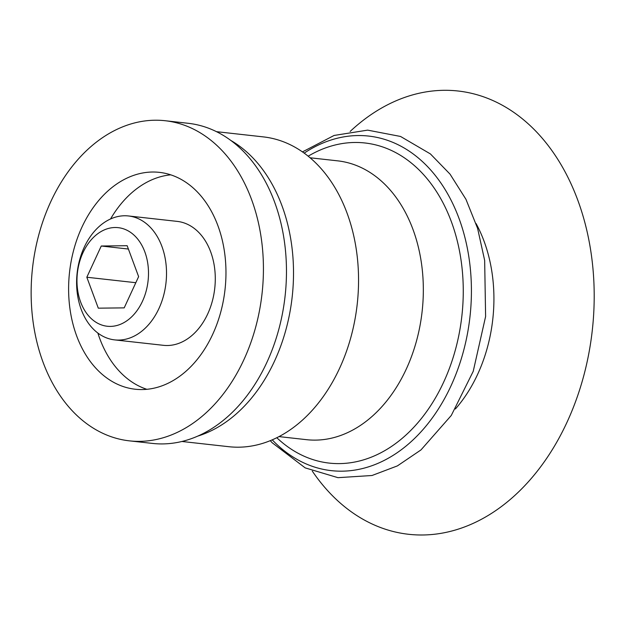 <?xml version="1.0" encoding="UTF-8"?>
<svg xmlns="http://www.w3.org/2000/svg" width="625" height="625" viewBox="0 0 625 625"><rect width="100%" height="100%" fill="white"/><g stroke="black" fill="none" stroke-linecap="round" stroke-linejoin="round"><path stroke-width="0.94" d="M216.492 131.672L263.406 136.898A155.867 111.75 96.4 0 1 308.641 156.57A155.867 111.75 96.4 0 1 350.867 337.336A155.867 111.75 96.4 0 1 228.898 446.711L181.984 441.484M350.141 131.453A223.031 159.906 96.4 0 1 522.766 119.141A223.031 159.906 96.4 0 1 554.18 446.578A223.031 159.906 96.4 0 1 312.305 471.102M191.023 186.125A109.102 78.227 96.4 0 1 220.586 312.664A109.102 78.227 96.4 0 1 135.211 389.227A109.102 78.227 96.4 0 1 69.547 272.133A109.102 78.227 96.4 0 1 159.359 172.359A109.102 78.227 96.4 0 1 191.023 186.125M211.852 141.047A161.062 115.469 96.4 0 1 255.484 327.844A161.062 115.469 96.4 0 1 129.453 440.859A161.062 115.469 96.4 0 1 32.523 268.008A161.062 115.469 96.4 0 1 165.109 120.719A161.062 115.469 96.4 0 1 211.852 141.047M146.859 389.312A109.102 78.227 96.4 0 1 97.852 333.031M110.555 218.953A109.102 78.227 96.4 0 1 170.75 174.836M165.109 120.719L188.148 123.289A161.062 115.469 96.4 0 1 234.891 143.609A161.062 115.469 96.4 0 1 278.523 330.406A161.062 115.469 96.4 0 1 152.492 443.422L129.453 440.859M132.609 233.906A49.594 35.555 96.4 0 1 128.531 319.555A49.594 35.555 96.4 0 1 77.047 277.359A49.594 35.555 96.4 0 1 132.609 233.906M98.297 308.172L124.195 307.867L138.625 276.633L127.156 245.711L101.258 246.016L86.828 277.242L98.297 308.172M146.555 223.828A62.344 44.695 96.4 0 1 163.445 296.141A62.344 44.695 96.4 0 1 114.664 339.891A62.344 44.695 96.4 0 1 77.141 272.977A62.344 44.695 96.4 0 1 128.461 215.961A62.344 44.695 96.4 0 1 146.555 223.828M128.461 215.961L177.227 221.391A62.344 44.695 96.4 0 1 195.32 229.266A62.344 44.695 96.4 0 1 212.211 301.57A62.344 44.695 96.4 0 1 163.422 345.32L114.664 339.891M128.391 249.039L101.258 246.016M135.828 282.703L86.828 277.242M230.891 140.492A155.867 111.75 96.4 0 1 243.609 149.32A155.867 111.75 96.4 0 1 290.812 307.023A155.867 111.75 96.4 0 1 197.969 436.047M310.094 157.781L337.703 160.852A140.281 100.57 96.4 0 1 378.414 178.555A140.281 100.57 96.4 0 1 416.414 341.25A140.281 100.57 96.4 0 1 306.648 439.687L279.039 436.609M308.172 156.188A161.062 115.469 96.4 0 1 411.68 163.305A161.062 115.469 96.4 0 1 441.648 386.352A161.062 115.469 96.4 0 1 276.812 437.742M304.18 153.117A168.336 120.687 96.4 0 1 417.508 157.312A168.336 120.687 96.4 0 1 447.195 393.672A168.336 120.687 96.4 0 1 272.242 439.859M476.047 223.523A133.602 95.789 96.4 0 1 455.391 408.984M270.297 440.672L272.164 442.734L305.188 467.883L337.977 477.672L372.008 475.508L397.391 465.898L420.984 449.914L451.281 415.461L473.219 371.344L485.609 316.508L484.656 260.391L477.609 228.406L465.945 199.289L450.031 174.133L430.391 153.914L400.547 136.461L367.617 130.133L334.102 135.453L302.461 151.891"/></g></svg>
